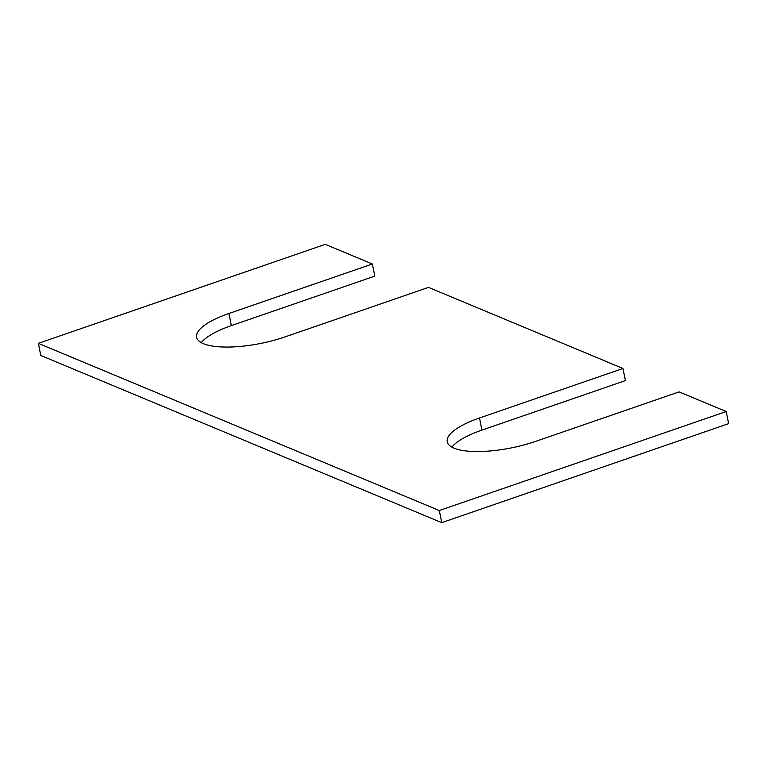 <?xml version="1.0" encoding="UTF-8"?>
<svg xmlns="http://www.w3.org/2000/svg" width="767" height="767" viewBox="0 0 767 767"><rect width="100%" height="100%" fill="white"/><g stroke="black" fill="none" stroke-linecap="round" stroke-linejoin="round"><path stroke-width="1.15" d="M38.35 343.357L439.318 510.534L441.734 522.653L40.776 355.476L38.35 343.357L325.266 244.347L372.378 263.992L374.795 276.11L231.346 325.62A61.552 18.609 -11.3 0 0 201.27 342.638M441.734 522.653L728.65 423.643L726.224 411.524L679.111 391.879L535.654 441.38A61.552 18.609 168.7 0 1 447.238 441.744A61.552 18.609 168.7 0 1 479.519 417.977L622.977 368.476L625.402 380.595L481.944 430.105A61.552 18.609 168.7 0 0 451.868 447.123M439.318 510.534L726.224 411.524M622.977 368.476L428.513 287.395L285.056 336.895A61.552 18.609 -11.3 0 1 196.63 337.259A61.552 18.609 -11.3 0 1 228.921 313.492L372.378 263.992M479.519 417.977L481.944 430.105M228.921 313.492L231.346 325.62"/></g></svg>

